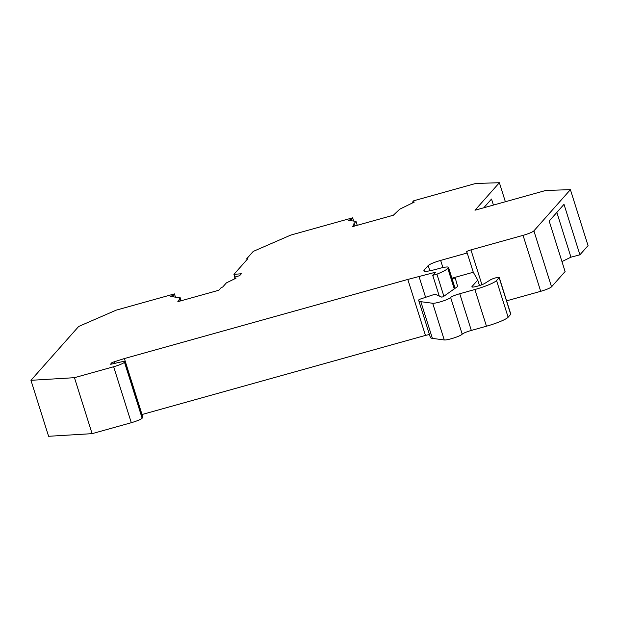 <?xml version="1.0" encoding="UTF-8"?>
<svg xmlns="http://www.w3.org/2000/svg" width="619" height="619" viewBox="0 0 619 619"><rect width="100%" height="100%" fill="white"/><g stroke="black" fill="none" stroke-linecap="round" stroke-linejoin="round"><path stroke-width="0.93" d="M412.741 202.831L412.517 202.127L414.289 202.073L399.766 209.168L393.367 215.226L352.343 226.678L354.486 224.264L355.004 225.935M412.517 202.127L413.732 200.765L475.663 183.479L499.371 182.713L474.997 210.22L545.803 190.451L570.401 189.662L588.05 245.627L579.918 254.804L570.95 257.179L561.951 261.574M579.918 254.804L564.002 204.34L549.185 221.068L565.093 271.532L551.537 286.829L533.888 230.864A9.718 1.37 162.5 0 1 523.055 235.352L470.951 249.898L481.922 284.694M506.597 300.842L540.697 291.325C546.337 289.661 549.951 288.168 551.537 286.829M479.477 285.56L477.752 280.082L471.972 286.597A7.289 1.029 162.5 0 0 471.856 286.883A7.289 1.029 162.5 0 0 477.411 286.179A7.289 1.029 162.5 0 0 485.079 283.223L490.403 279.865A4.859 0.689 162.5 0 1 495.517 277.9A4.859 0.689 162.5 0 1 499.216 277.428L510.791 314.135A4.859 0.689 162.5 0 1 510.714 314.32L508.129 317.238A19.437 2.747 162.5 0 1 486.457 326.213L471.322 330.438A8.264 1.168 162.5 0 0 468.459 331.32A8.264 1.168 162.5 0 0 463.376 333.393A8.264 1.168 162.5 0 0 462.2 334.159A9.718 1.37 162.5 0 1 462.13 334.245A9.718 1.37 162.5 0 1 453.712 338.005A9.718 1.37 162.5 0 1 444.256 339.963L432.395 338.376A38.873 5.486 162.5 0 1 430.344 337.363L418.777 300.664A38.873 5.486 162.5 0 1 419.117 299.472L435.056 294.187L441.773 297.143L443.142 296.764L457.642 286.496L455.398 278.55A11.173 1.578 162.5 0 1 455.398 278.55A11.173 1.578 162.5 0 0 452.002 278.457M429.439 334.477L425.462 335.413L407.813 279.44L124.38 358.556L142.022 414.521L425.462 335.413M74.45 377.683L92.099 433.656L131.298 422.715C136.931 421.052 140.544 419.558 142.138 418.22L142.788 417.384L125.139 361.419L124.489 362.254A9.718 1.37 162.5 0 1 113.648 366.742L74.45 377.683L30.95 380.314L78.659 326.476L116.148 310.165L174.426 293.893L173.219 295.255L170.426 296.47L180.237 297.785L181.174 300.749M92.099 433.656L48.599 436.287L30.95 380.314M354.486 224.264L353.565 224.14L356.01 221.378L348.652 220.395L351.445 219.18L352.652 217.811L290.721 235.104L253.233 251.415L246.795 258.688L247.066 259.539M234.926 277.498L233.936 274.356L247.716 258.812L246.795 258.688M233.936 274.356L241.333 273.76L239.607 275.703L235.506 276.848L234.299 278.21L236.063 278.155L226.384 282.883L222.786 286.945L220.968 287.827L218.832 290.241L177.808 301.693L179.943 299.279L179.03 299.155L180.237 297.785M110.793 364.251L122.516 361.612L125.061 361.604L142.71 417.577M111.822 364.111L111.474 363.005L110.6 364.235M111.474 363.005A2.917 0.41 162.5 0 1 113.997 361.875L124.38 358.556M477.752 280.082L473.287 272.252L467.206 252.985L440.643 260.406C434.167 262.309 430.012 264.034 428.186 265.566L424.046 270.232C423.264 272.043 427.845 271.594 437.788 268.87A12.635 1.787 162.5 0 1 448.496 267.346A12.635 1.787 162.5 0 1 448.295 267.834L447.8 268.398A24.296 3.428 162.5 0 1 436.921 274.171L432.727 275.339L435.482 272.228L407.813 279.44M424.371 271.246L424.046 270.232L423.791 270.874M467.206 252.985L466.564 251.856A3.892 0.549 162.5 0 1 466.556 251.84A3.892 0.549 162.5 0 1 466.618 251.693A3.892 0.549 162.5 0 1 470.951 249.898M570.401 189.662L533.888 230.864M353.681 221.068L352.652 217.811M351.445 219.18L351.963 220.836M357.248 225.308L356.01 221.378M499.371 182.713L505.367 201.74M493.413 205.075L491.517 199.039L483.787 207.767M484.491 207.566L484.352 207.125M570.95 257.179L556.845 212.425M499.216 277.428A4.859 0.689 162.5 0 1 499.138 277.622L496.562 280.539A19.437 2.747 162.5 0 1 474.881 289.514L459.747 293.739L471.322 330.438M462.2 334.159L450.624 297.46A8.264 1.168 162.5 0 1 451.808 296.687A8.264 1.168 162.5 0 1 456.884 294.613A8.264 1.168 162.5 0 1 459.747 293.739M450.624 297.46A9.718 1.37 162.5 0 1 450.555 297.546A9.718 1.37 162.5 0 1 442.136 301.306A9.718 1.37 162.5 0 1 432.689 303.264L444.256 339.963M432.395 338.376L420.827 301.677L432.689 303.264M420.827 301.677A38.873 5.486 162.5 0 1 418.777 300.664M443.877 296.238L436.921 274.171M432.727 275.339L439.258 296.037M419.117 276.801L425.679 297.592M175.456 297.151L174.426 293.893M173.746 296.919L173.219 295.255M179.943 299.279L180.469 300.95M234.516 278.906L234.299 278.21M451.924 278.217L473.287 272.252M540.697 291.325L523.055 235.352M471.972 286.597L472.111 287.054M499.138 277.622L510.714 314.32M508.129 317.238L496.562 280.539M474.881 289.514L486.457 326.213M429.841 270.82L428.178 265.566M442.91 267.57L440.643 260.406M454.81 288.5L448.295 267.834M454.261 288.887L447.8 268.398M114.507 363.485L113.997 361.875M142.138 418.22L124.489 362.254M131.298 422.715L113.648 366.742M455.097 288.292L448.496 267.346"/></g></svg>
